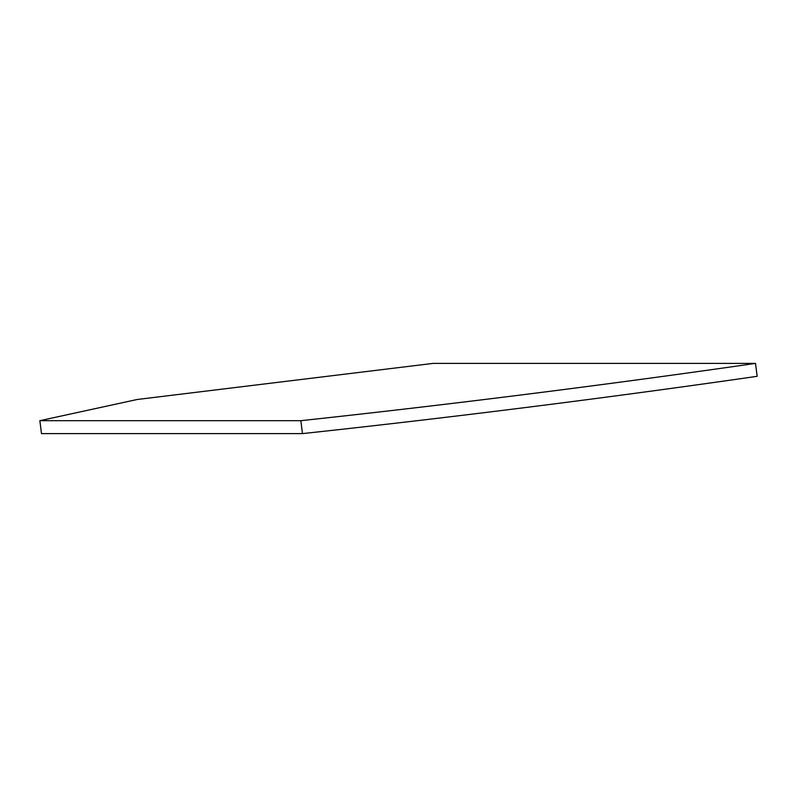 <?xml version="1.0" encoding="UTF-8"?>
<svg xmlns="http://www.w3.org/2000/svg" width="797" height="797" viewBox="0 0 797 797"><rect width="100%" height="100%" fill="white"/><g stroke="black" fill="none" stroke-linecap="round" stroke-linejoin="round"><path stroke-width="1.2" d="M39.85 420.686L137.184 399.496L433.12 363.392L755.516 363.392A809.363 49.374 172.8 0 1 300.838 420.686L39.85 420.686L41.484 433.608L302.471 433.608L300.838 420.686M755.516 363.392L757.15 376.314A809.363 49.374 172.8 0 1 302.471 433.608"/></g></svg>
